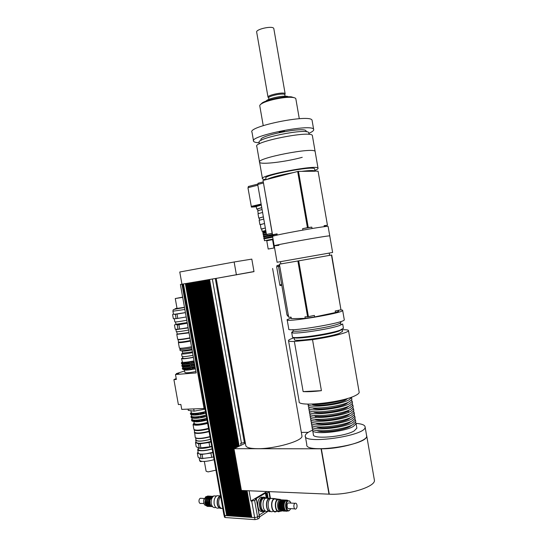 <?xml version="1.0" encoding="UTF-8"?>
<svg xmlns="http://www.w3.org/2000/svg" width="547" height="547" viewBox="0 0 547 547"><rect width="100%" height="100%" fill="white"/><g stroke="black" fill="none" stroke-linecap="round" stroke-linejoin="round"><path stroke-width="0.82" d="M281.978 131.943L279.223 132.059C280.666 131.205 282.382 130.863 284.378 131.027L281.978 131.943M273.856 28.834L273.808 28.56C273.09 25.319 255.093 29.264 256.707 32.3L268.009 97.113M284.816 94.788L285.144 93.769C284.597 91.472 266.594 95.199 268.044 97.304M284.837 94.904L284.802 94.727C284.29 92.566 267.319 96.081 268.68 98.057L268.905 99.349M288.228 96.764C285.972 94.74 267.545 98.33 266.15 101.065M295.886 99.062L295.818 98.672C295.483 97.995 294.218 97.564 292.03 97.38C284.645 96.634 267.216 100.231 261.835 103.588C260.194 104.559 259.517 105.38 259.811 106.056L263.23 125.619M294.84 97.92L291.291 96.833C284.214 96.108 267.538 99.547 262.375 102.774L260.393 104.614M312.159 120.791L312.063 120.237C310.614 113.667 246.772 126.576 252.017 132.285L253.514 140.818M308.857 133.345C312.515 131.731 314.108 130.405 313.643 129.359C312.269 123.253 248.434 136.046 253.603 141.304C254.102 142.145 255.989 142.63 259.264 142.767M306.17 131.335L306.101 130.945C305.021 126.384 257.322 135.923 261.083 139.902L261.158 140.34M308.829 133.167L308.754 132.75C307.605 127.82 255.073 138.309 259.23 142.582L259.449 143.827M312.44 135.991L312.364 135.533C311.127 130.159 252.14 141.905 256.83 146.528L259.524 161.926M262.43 178.493L259.593 162.295C255.032 158.398 314.012 146.835 315.127 151.471L315.195 151.861L315.127 151.471C314.012 146.835 255.032 158.398 259.593 162.295C260.584 164.9 285.725 161.891 302.231 157.317M257.904 210.609L257.61 208.913L261.767 207.696M257.651 209.145L256.7 209.084L261.753 207.628M256.693 209.029L256.256 206.534L261.302 205.05M263.374 183.026L257.699 184.476L266.457 234.451L272.167 233.282L266.977 234.362L267.175 235.483L272.372 234.424M277.295 235.073L277.076 233.856L272.543 234.779L263.025 180.435L272.44 234.827L267.175 235.483M257.822 185.194L247.948 187.703L251.408 207.115L261.261 204.804M251.285 206.383L261.131 204.058L251.23 206.39M256.297 206.766L251.408 207.115M263.182 181.946L258.02 183.266L258.211 184.346M258.15 183.997L248.27 186.52L248.454 187.573M266.457 234.451L266.984 234.389M263.025 180.435L267.039 179.395C271.346 177.255 280.132 174.985 293.404 172.592L297.664 171.498L307.435 227.682L302.628 228.66L302.874 230.068M267.039 179.395L293.404 172.592M272.543 234.779L276.064 234.376M312.05 228.516L311.811 227.121L308.248 227.545L298.477 171.375L301.698 171.348C309.677 170.37 314.115 170.281 315.01 171.095L318.087 171.211L327.455 225.261L324.111 225.658L324.289 226.704M301.698 171.348L315.072 171.232M324.159 225.952L327.455 225.261M297.664 171.498L298.477 171.375M307.435 227.682L308.248 227.545M302.628 228.66L311.811 227.121M274.211 245.788L272.584 236.509C268.632 236.003 327.612 225.302 328.118 226.451L328.132 226.554M278.949 245.316L274.225 245.849C270.341 245.76 329.321 235.176 329.752 235.887L328.118 226.451M276.235 235.319L276.064 234.348L277.076 233.856M266.102 179.635L265.849 178.185C262.013 175.409 313.739 165.44 314.621 168.825L314.669 169.112M266.074 179.478C264.003 179.443 262.806 179.225 262.485 178.801C258.054 175.662 317.041 164.291 318.012 168.148C318.354 168.681 317.315 169.44 314.894 170.404M287.524 315.147L287.708 316.18L288.501 316.159M279.873 284.83L279.996 285.534L281.808 285.336M279.572 265.138L278.792 265.268L279.572 265.131M279.763 266.232L278.984 266.362L278.792 265.268M279.565 265.083L276.932 265.527L279.558 265.056M277.117 266.594L278.977 266.293L277.117 266.594L276.932 265.527M276.638 266.676L279.825 284.83L281.684 284.625M278.984 266.362L278.498 266.444L287.025 315.161L288.324 315.127M279.763 266.239L278.498 266.444M280.461 261.671L280.85 263.907L297.869 261.001L307.599 316.781L304.959 316.843L305.226 318.375L291.366 318.634L291.113 317.157L288.686 317.212L279.394 264.139L280.843 263.893L279.394 264.139M303.982 259.914L331.461 255.032L340.959 309.8L335.195 311.011L335.461 312.535L314.628 316.945L314.361 315.407L308.419 316.658L298.689 260.857L303.982 259.914L295.565 261.391M340.959 309.8L331.728 254.984L329.615 255.326M335.461 312.535L338.655 311.305L338.484 310.32M326.34 255.941L329.267 255.401M297.869 261.001L298.689 260.857M307.599 316.781L308.419 316.658M305.226 318.375L314.628 316.945M291.243 317.93L287.148 319.667C283.859 322.935 342.839 313.199 342.675 310.47C342.825 310.115 342.073 309.93 340.432 309.91M287.182 319.879L288.775 328.952C285.561 332.644 344.542 323.017 344.295 319.851L344.254 319.585M277.097 262.266L332.624 252.475L329.752 235.887C329.321 235.176 270.341 245.76 274.225 245.849L277.097 262.266M321.41 390.667L303.141 391.604L294.368 341.472L312.522 339.673L321.41 390.667C313.875 391.577 307.783 391.891 303.141 391.604M294.163 337.793C290.648 338.887 288.754 339.783 288.488 340.466C288.303 341.219 290.259 341.554 294.368 341.472M312.522 339.673C326.477 337.567 337.191 335.284 344.672 332.815C347.051 331.974 348.33 331.284 348.521 330.75C348.671 329.957 346.538 329.622 342.135 329.759M342.463 331.687L342.073 329.438L338.921 331.085C328.487 334.908 294.156 339.742 294.101 337.465L294.45 339.455C292.112 342.306 328.289 337.465 339.311 333.362L342.422 331.42M288.542 340.781L299.161 401.416C296.542 407.296 342.237 402.674 355.536 395.488C357.847 394.325 359.071 393.293 359.194 392.377L359.092 391.789M291.701 332.528L292.44 336.74C289.917 339.673 328.412 334.456 340.125 330.183L343.413 328.186M293.171 331.297L291.66 332.282L292.166 332.767C295.325 334.326 329.062 329.253 339.331 325.622L342.682 323.954L343.461 328.453M292.741 329.663L293.377 330.997C296.399 332.412 328.043 327.626 337.731 324.248L339.988 323.38L340.87 322.463M312.863 429.265L312.597 430.004C310.949 435.07 343.817 432.267 353.424 426.373L356.097 423.693L355.502 422.564M356.781 427.631L356.87 428.157L354.21 430.892C344.617 436.889 311.742 439.624 313.369 434.434L312.679 430.503M317.137 430.557C320.843 433.306 343.338 430.516 350.073 426.428L351.865 425.115M312.029 426.797L312.269 428.157C310.614 433.176 343.482 430.339 353.095 424.486L355.776 421.833L355.687 421.327M312.234 425.559L311.947 426.311C310.286 431.282 343.14 428.41 352.767 422.605L355.454 419.973L354.839 418.852M316.398 426.79C319.872 429.539 342.613 426.742 349.424 422.674L351.283 421.299M311.387 423.091L311.626 424.465C309.951 429.381 342.805 426.482 352.446 420.718L355.133 418.113L355.044 417.614M311.605 421.86L311.305 422.619C309.623 427.487 342.47 424.554 352.118 418.831L354.805 416.253L354.176 415.139M315.667 423.016C318.894 425.771 341.889 422.961 348.767 418.92L350.695 417.491M310.737 419.392L310.976 420.773C309.287 425.587 342.135 422.626 351.789 416.951L354.483 414.387L354.401 413.901M310.983 418.154L310.655 418.927C308.959 423.693 341.8 420.691 351.461 415.064L354.162 412.527L353.506 411.426M314.935 419.248C317.91 422.004 341.164 419.18 348.118 415.159L350.107 413.682M349.492 411.925L346.196 411.173M316.549 416.267L314.922 417.402M310.087 415.686L310.334 417.081C308.624 421.792 341.465 418.763 351.133 413.176L353.841 410.667L353.759 410.188M310.361 414.455L310.012 415.235C308.289 419.898 341.13 416.835 350.805 411.296L353.512 408.8L352.836 407.706M314.21 415.474C316.925 418.236 340.432 415.392 347.461 411.399L349.512 409.881M309.438 411.98L309.684 413.388C307.961 417.997 340.795 414.906 350.483 409.409L353.191 406.941L353.109 406.476M309.739 410.749L309.363 411.535C307.626 416.103 340.46 412.971 350.155 407.522L352.87 405.081L352.165 403.994M313.493 411.706C315.934 414.469 339.701 411.611 346.812 407.638L348.911 406.072M308.795 408.274L309.041 409.689C307.298 414.202 340.125 411.043 349.827 405.635L352.548 403.214L352.466 402.763M309.117 407.043L308.72 407.843C306.963 412.301 339.79 409.115 349.499 403.748L352.22 401.354L351.495 400.274M312.775 407.939C314.935 410.701 338.962 407.823 346.155 403.877L348.309 402.271M308.146 404.561L308.392 405.99C306.628 410.407 339.455 407.18 349.171 401.86L351.899 399.488L351.824 399.05M308.07 404.117L308.07 404.144C306.299 408.506 339.113 405.252 348.842 399.973L351.577 397.628L351.495 397.17M312.07 404.165C313.937 406.934 338.231 404.035 345.506 400.117L347.701 398.469M311.681 404.124C319.756 405.259 340.706 401.922 348.049 398.312M356.07 423.364C362.039 423.863 365.061 425.108 365.129 427.098C366.326 435.836 302.669 444.896 305.247 435.733C305.452 433.997 307.906 432.151 312.597 430.188M366.545 435.275L366.675 436.048C367.953 445.224 304.296 454.167 306.799 444.581L305.37 436.431M245.377 443.186L233.993 448.69L321.349 448.807C340.138 449.066 367.577 441.197 366.75 436.034L366.504 435.029M308.282 432.335L301.335 432.424M216.188 278.402L245.747 445.279C245.883 447.446 249.774 448.581 257.405 448.684C274.813 448.991 302.949 440.868 301.971 436.055L301.862 435.433M233.993 448.69L241.405 490.447L329.273 494.173C348.179 495.267 375.461 486.707 374.421 480.314L374.257 479.357M321.082 448.861L329.007 494.235L321.082 448.861M236.42 274.909L234.137 261.992L251.805 259.114L254.006 271.64L216.181 278.382L253.986 271.538M216.393 278.327L181.953 284.214L179.772 272.003L234.137 261.992M227.169 515.677L226.697 515.684L185.378 283.626L183.204 283.996M204.893 408.185L204.086 408.5L181.953 284.214L180.401 284.481L196.175 372.924L175.491 374.504L176.373 379.44L173.912 379.618L176.216 378.545M181.932 284.214L180.401 284.481M212.674 278.963L209.59 279.49L239.155 446.195M208.51 279.674L238.109 446.701M238.697 446.42L209.104 279.572L208.482 279.681M207.402 279.866L237.07 447.207M237.651 446.92L208.004 279.763L207.381 279.866M236.612 447.425L206.896 279.955L206.281 280.057L236.03 447.706M235.572 447.925L205.822 280.132L205.18 280.242L234.991 448.205M234.54 448.424L204.722 280.324L204.086 280.433L246.088 517.024L246.724 517.072L242 490.474M203.012 280.618L244.953 516.949L245.589 516.99L203.607 280.515L202.992 280.618M201.925 280.802L243.825 516.867L244.461 516.915L202.513 280.7L201.898 280.802M200.831 280.987L242.697 516.792L243.333 516.833L201.419 280.885L200.811 280.994M199.751 281.172L241.576 516.717L242.205 516.758L200.332 281.076L199.723 281.179M198.664 281.356L240.454 516.635L241.083 516.683L199.252 281.261L198.643 281.363M197.583 281.541L239.333 516.559L239.962 516.6L198.164 281.445L197.563 281.548M196.503 281.726L238.212 516.484L238.841 516.525L197.084 281.63L196.482 281.732M195.429 281.91L237.097 516.402L237.726 516.45L196.011 281.814L195.402 281.917M194.349 282.095L235.989 516.327L236.612 516.368L194.93 281.999L194.329 282.102M193.282 282.279L234.875 516.252L235.497 516.293L193.857 282.177L193.255 282.279M192.209 282.457L233.774 516.177L234.389 516.218L192.79 282.361L192.188 282.464M191.142 282.642L232.666 516.094L233.289 516.142L191.717 282.546L191.122 282.649M190.082 282.826L231.566 516.019L232.181 516.06L190.657 282.724L190.055 282.826M189.016 283.004L230.465 515.944L231.08 515.985L189.59 282.908L188.995 283.011M187.956 283.189L229.364 515.869L229.979 515.91L188.53 283.093L187.936 283.189M186.896 283.367L228.27 515.794L228.885 515.835L187.471 283.271L186.876 283.373M185.843 283.551L227.176 515.718L227.791 515.759L186.411 283.449L185.823 283.551M190.971 363.434L189.289 363.447L189.399 362.189L190.712 361.977L190.971 363.434L194.322 362.545M189.399 362.189L189.659 363.646M191.443 366.093L189.761 366.114L189.871 364.856L191.183 364.637L191.443 366.093L194.794 365.211M189.871 364.856L190.13 366.305M190.712 361.977L191.06 363.16M191.183 364.637L191.539 365.827M190.356 367.563L191.669 367.352L191.881 367.741L191.929 368.808L190.616 369.02L190.356 367.563L190.616 369.02M191.669 367.352L191.929 368.808M186.001 364.117L184.469 364.015L184.325 363.222L185.741 362.668L186.001 364.117M184.742 362.757L185.002 364.206M186.479 366.777L184.941 366.675L184.797 365.875L186.219 365.321L186.479 366.777M185.214 365.41L185.474 366.859M185.7 368.11L186.705 368.028L186.965 369.485L185.426 369.375L185.283 368.582L185.7 368.11L185.959 369.56M182.753 364.247L181.761 363.974L182.069 362.743L182.493 362.798L182.192 363.263L182.753 364.247M182.069 362.743L182.329 364.186M183.224 366.887L182.233 366.613L182.541 365.382L182.965 365.444L182.664 365.909L183.224 366.887M182.541 365.382L182.801 366.825M183.019 368.069L183.443 368.138L183.286 369.389L183.703 369.581L182.719 369.3L182.575 368.507L183.019 368.069L183.279 369.512M182.076 362.162L182.144 362.531M182.322 364.945L181.789 365.56L182.096 365.82M181.816 362.346L181.317 362.934L181.625 363.181M182.828 367.584L182.267 368.24L182.575 368.507M182.281 368.336L182.719 369.3M183.149 368.603L185.283 368.582M183.286 369.389L185.426 369.375M186.636 368.466L190.103 368.028M186.78 369.266L190.247 368.828M191.881 367.741L195.135 367.126M192.018 368.541L195.279 367.926M182.684 366.777L183.067 367.857C184.948 368.186 188.934 367.748 195.033 366.552M181.802 365.656L182.233 366.613M182.664 365.909L184.797 365.875M182.807 366.702L184.941 366.675M186.151 365.758L189.618 365.314M186.295 366.558L189.761 366.114M191.395 365.027L194.657 364.411M182.172 364.124L182.568 365.211C184.469 365.512 188.462 365.068 194.554 363.871M181.33 363.023L181.761 363.974M182.192 363.263L184.325 363.222M182.336 364.056L184.469 364.015M185.679 363.105L189.146 362.654M185.823 363.899L189.289 363.447M190.917 362.367L194.178 361.752M181.57 358.613L182.418 362.223C184.277 362.49 188.147 362.046 194.028 360.89M184.421 369.827C185.221 370.456 188.893 370.134 195.45 368.856M182.753 366.805C184.332 367.235 188.366 366.818 194.855 365.553M182.226 364.145C183.765 364.569 187.819 364.145 194.376 362.873M195.922 371.509C189.365 372.787 185.693 373.102 184.893 372.452L184.442 369.916M182.794 357.834L181.549 358.531C182.363 359.112 186.315 358.723 193.399 357.369M182.582 356.644L182.876 358.292C183.635 358.791 187.136 358.442 193.371 357.232M188.072 409.129L188.291 410.373L194.11 411.166L205.063 409.163M193.706 408.91L194.11 411.166M176.442 374.196L176.339 373.622L178.794 373.437L175.491 374.504M173.912 379.618L178.377 404.561L180.852 404.452L181.734 409.382L204.086 408.5M184.626 370.955L176.339 373.622M265.138 510.775C260.734 512.717 259.134 500.471 263.497 498.249L265.698 498.126L263.497 498.249C259.134 500.471 260.734 512.717 265.138 510.775M263.743 510.816C259.497 511.917 258.341 500.279 262.492 498.201L264.317 497.934M265.199 510.823L264.666 511.199C259.634 514.495 257.22 500.184 262.362 497.524C263.586 496.847 264.734 497.052 265.801 498.132M262.362 511.37C257.514 513.189 255.921 499.842 260.687 497.442L262.998 497.237M261.657 497.079L261.733 497.49M261.514 497.483L261.452 497.12M226.697 515.684L223.962 515.192L182.773 284.071M265.527 511.028L259.21 514.966M259.271 515.746L257.555 516.97L254.649 517.619L251.784 517.421L247.046 490.686M226.759 515.65L185.583 283.592M228.263 515.753L227.791 515.759M227.853 515.725L186.636 283.414M229.357 515.828L228.885 515.835M228.947 515.8L187.696 283.23M230.458 515.903L229.979 515.91M230.041 515.876L188.756 283.052M231.559 515.978L231.08 515.985M231.142 515.951L189.816 282.867M232.66 516.053L232.181 516.06M232.243 516.026L190.876 282.69M233.76 516.129L233.289 516.142M233.35 516.101L191.942 282.505M234.868 516.211L234.389 516.218M234.451 516.177L193.016 282.32M235.983 516.286L235.497 516.293M235.566 516.259L194.082 282.143M237.09 516.361L236.612 516.368M236.673 516.334L195.156 281.958M238.205 516.436L237.726 516.45M237.788 516.409L196.229 281.773M239.326 516.518L238.841 516.525M238.902 516.484L197.31 281.589M240.448 516.594L239.962 516.6M240.024 516.566L198.39 281.404M241.569 516.669L241.083 516.683M241.145 516.641L199.47 281.22M242.69 516.751L242.205 516.758M242.266 516.717L200.558 281.035M243.818 516.826L243.333 516.833M243.394 516.799L201.645 280.85M244.947 516.908L244.461 516.915M244.523 516.874L202.739 280.666M246.082 516.983L245.589 516.99M245.651 516.956L203.826 280.474M247.217 517.059L246.724 517.072M246.786 517.031L242.232 490.481M234.752 448.328L204.92 280.29M242.499 490.495L247.223 517.106L247.859 517.147L243.135 490.522M248.352 517.141L247.859 517.147M247.921 517.113L243.367 490.529M235.784 447.822L206.021 280.098M243.634 490.543L248.359 517.182L249.001 517.23L244.27 490.57M249.494 517.216L249.001 517.23M249.063 517.188L244.495 490.577M236.824 447.323L207.122 279.914M244.769 490.591L249.5 517.264L250.143 517.305L245.405 490.618M250.635 517.298L250.143 517.305M250.205 517.271L245.637 490.632M237.863 446.817L208.222 279.722M245.904 490.638L250.642 517.339L251.285 517.387L246.547 490.666M251.777 517.38L251.285 517.387M251.346 517.346L246.772 490.68M238.909 446.318L209.33 279.538M269.22 491.65L267.196 492.977L265.411 493.141L255.381 499.076L256.44 499.315L254.628 500.43L251.716 501.066L250.875 501.018L249.056 490.775M240.995 445.306L240.646 443.343L245.227 442.338M250.875 501.018L266.922 491.548M259.442 517.004L268.474 510.994M224.154 515.418L224.461 517.161L225.234 517.524L254.991 519.643L257.897 518.994L259.51 517.824M268.741 498.529L265.698 498.126C260.905 500.621 263.162 514.043 267.859 510.953M272.515 498.461L269.09 498.296C264.611 500.587 266.211 513.284 270.744 511.397M270.82 498.379L269.158 498.673C265.206 500.676 266.191 511.889 270.259 511.103M273.849 498.809L270.792 498.379C266.013 500.888 268.283 514.378 272.96 511.274M277.37 499.083L274.211 498.549C269.452 501.066 271.729 514.604 276.385 511.486L276.878 511.13M277.295 499.479L274.286 498.932C269.801 501.298 271.948 514.03 276.331 511.096M280.59 499.459L277.787 499.103C273.322 501.483 275.469 514.255 279.838 511.308L280.139 511.11M280.023 499.65L277.883 499.65C273.924 501.743 275.647 513.107 279.585 510.85M290.532 502.208L289.575 500.956L287.544 500.833C284.016 502.748 285.739 513.011 289.192 510.638L290.272 509.462M290.724 508.635C286.327 516.689 283.955 498.228 289.78 501.312L290.922 503.083M287.79 500.696L286.019 500.751C282.635 502.556 284.03 512.436 287.421 510.672M289.349 503.001L288.207 502.939C286.184 504.033 287.175 509.907 289.144 508.546L294.785 508.874M282.204 499.91L279.845 499.753C275.791 501.92 277.746 513.565 281.719 510.877L281.773 510.843M281.213 500.218L280.549 500.471C277.794 501.886 277.958 509.756 280.761 510.406M281.069 500.498C277.944 502.119 278.765 511.178 281.985 510.501M282.731 500.252L281.65 500.532C278.676 502.064 279.223 510.686 282.3 510.549M282.519 500.573C279.401 502.194 280.228 511.267 283.435 510.59M284.18 500.327L283.1 500.601C280.126 502.146 280.686 510.782 283.756 510.638M283.975 500.649C280.857 502.269 281.691 511.356 284.898 510.679M285.643 500.402L284.563 500.676C281.589 502.221 282.149 510.877 285.219 510.727M287.442 500.826L286.744 500.484M285.438 500.724C282.32 502.351 283.155 511.452 286.361 510.768M296.987 505.113C296.604 503.486 295.934 502.884 294.977 503.295C292.966 504.402 293.958 510.31 295.92 508.936C296.836 508.17 297.199 506.898 296.987 505.113M189.918 337.861C182.554 339.236 178.472 339.708 177.672 339.29L176.797 334.415M189.973 338.162C182.814 339.502 178.848 339.967 178.062 339.557M176.79 334.354L189.03 332.863M188.968 332.508L177.242 334.087L176.66 331.728M182.698 297.349L175.272 298.546L182.657 297.117M184.469 307.298L177.037 308.433L175.272 298.559M173.454 314.156L175.348 314.299L176.12 318.627L173.344 318.703L172.578 314.422M186.192 316.973L177.768 318.402L176.996 314.074L185.419 312.631M177.249 324.939L178.021 329.26L175.225 329.219L174.459 324.945L175.977 324.405L177.249 324.939L178.896 324.727L187.306 323.202M188.1 327.639L179.669 329.055L178.896 324.727M179.669 329.055L178.021 329.26M186.78 320.262C179.573 321.588 175.594 322.121 174.828 321.875L174.261 318.675M177.768 318.402L176.12 318.627M185.412 312.597L173.96 314.361L173.481 314.299L172.927 311.236M176.996 314.074L175.348 314.299M187.197 322.58L176.155 324.241L175.881 323.913M187.19 322.552C180.407 323.81 176.647 324.309 175.902 324.056L175.532 321.964M188.147 327.94L176.12 329.602M188.53 330.067C181.16 331.434 177.084 331.94 176.298 331.591L175.929 329.54M190.404 340.562C183.245 341.902 179.272 342.354 178.486 341.923L178.069 339.619M178.684 342.073L178.76 342.313C180.483 342.477 184.373 341.978 190.445 340.822C183.197 342.162 179.32 342.593 178.821 342.094M190.5 341.109C184.284 342.292 180.298 342.798 178.548 342.627L178.643 342.272M191.505 346.764C184.23 348.131 180.182 348.569 179.375 348.077L178.39 342.552M191.71 347.906C184.831 349.205 181.002 349.622 180.216 349.143L180.066 348.302M191.717 347.933C184.626 349.273 180.681 349.697 179.888 349.205L180.182 348.952M191.956 349.266C184.865 350.606 180.92 351.024 180.12 350.518L179.901 349.273M192.065 349.889C186.137 351.03 182.807 351.393 182.076 350.976M192.421 351.878L182.732 353.116L182.089 351.03M192.558 352.637C187.327 353.67 183.771 354.114 181.877 353.984L181.542 353.786M193.029 355.297C186.459 356.555 182.787 356.931 182.007 356.412L181.556 353.854M194.588 432.048L194.37 432.718C196.38 433.942 201.275 433.586 209.077 431.651M194.212 429.956L194.636 432.321C196.626 433.511 201.419 433.149 209.002 431.248M209.959 436.609C201.679 438.646 196.763 438.926 195.211 437.443L194.636 432.321M195.73 438.031C198.096 439.097 202.848 438.708 210 436.862M204.359 461.456L206.103 471.199L208.072 471.904L215.942 470.167M203.744 412.472L205.303 412.076L205.522 413.272L203.956 413.669L203.744 412.472L203.956 413.669M204.325 415.727L205.884 415.33L206.103 416.527L204.537 416.923L204.325 415.727L204.537 416.923M204.906 418.981L205.118 420.178L204.906 418.981L206.793 418.838M206.465 418.585L206.677 419.781L205.118 420.178M198.383 413.47L200.024 413.217L200.236 414.414L198.308 414.523L198.383 413.47L198.595 414.667M198.964 416.725L200.605 416.479L200.817 417.676L199.176 417.929L198.964 416.725L199.176 417.929M200.024 413.217L200.236 414.414M200.605 416.479L200.817 417.676M201.187 419.734L201.399 420.93L199.758 421.183L199.347 420.376L201.187 419.734L201.399 420.93M199.546 419.987L199.758 421.183M193.741 413.853L195.005 413.812L195.217 415.009L193.488 414.906L193.371 414.243L193.741 413.853L193.953 415.05M194.322 417.101L195.587 417.067L195.799 418.264L194.069 418.154L193.953 417.491L194.322 417.101L194.534 418.298M196.168 420.315L196.38 421.511L194.65 421.402L194.903 420.349L196.168 420.315M194.903 420.349L195.115 421.546M191.094 413.525L191.641 413.703L191.313 414.093L191.853 414.893L190.78 414.537L190.664 413.881L191.094 413.525L191.306 414.715M191.669 416.759L192.216 416.937L192.011 417.99L192.428 418.127L191.354 417.764L191.238 417.108L191.669 416.759L191.881 417.942M192.797 420.171L192.592 421.224L193.009 421.361L191.935 420.992L191.819 420.335L192.797 420.171M192.25 419.987L192.462 421.169M190.78 412.958L190.349 413.464L190.664 413.881M191.484 416.014L190.924 416.677L191.238 417.108M192.059 419.228L191.498 419.898L191.819 420.335M191.525 420.055L191.935 420.992M192.476 420.568L194.527 420.739M192.592 421.224L194.65 421.402M196.045 420.698L199.347 420.376M196.168 421.361L199.47 421.04M201.317 420.075L204.954 419.344M201.433 420.739L205.077 420M193.317 421.334C195.45 422.277 200.017 421.86 207.012 420.089M190.951 416.835L191.354 417.764M191.894 417.327L193.953 417.491M192.011 417.99L194.069 418.154M195.464 417.45L198.766 417.122M195.587 418.106L198.889 417.778M200.735 416.814L204.373 416.082M200.852 417.477L204.496 416.746M192.277 418.093C195.224 418.674 199.922 418.154 206.376 416.534M190.377 413.614L190.78 414.537M191.313 414.093L193.371 414.243M191.436 414.749L193.488 414.906M194.882 414.195L198.185 413.86M195.005 414.852L198.308 414.523M200.154 413.559L203.792 412.821M200.27 414.216L203.915 413.484M191.676 414.852C194.588 415.426 199.299 414.899 205.802 413.279M191.826 417.922L192.243 419.706C194.657 420.595 199.477 420.144 206.704 418.359M191.252 414.694L191.676 416.493C194.123 417.334 198.937 416.869 206.123 415.105M190.882 410.729L191.409 413.019C193.85 413.785 198.547 413.313 205.501 411.597M193.563 423.699L193.057 424.588C195.101 425.703 199.949 425.313 207.607 423.426M207.463 422.626C200.223 424.445 195.6 424.841 193.597 423.802L194.117 422.934M193.597 423.802L193.057 424.588L193.898 429.313C195.429 430.694 200.291 430.386 208.489 428.383M193.884 421.655L194.219 423.508C195.723 424.677 200.134 424.335 207.443 422.482M198.13 452.239L197.344 452.984L200.373 454.359L201.139 458.646L198.103 457.224L197.344 452.984M202.821 458.666L202.055 454.372L210.91 453.073L211.675 457.367L201.139 458.646M196.017 441.949L195.477 442.55L198.486 443.808L199.252 448.096L196.236 446.79L195.477 442.55M200.934 448.102L200.168 443.808L209.022 442.489L209.788 446.79L199.252 448.096M198.486 443.808L200.168 443.808M209.022 442.489L210.916 441.983M196.612 442.892C199.019 443.979 203.771 443.596 210.875 441.744M211.682 446.284L209.788 446.79M198.212 448.916L197.679 449.737L198.267 450.393C201.275 451.186 205.911 450.728 212.168 449.019M197.713 449.914L198.267 453.005L198.848 453.668C200.243 454.215 202.787 454.236 206.479 453.723L212.756 452.321M210.91 453.073L212.804 452.56M200.373 454.359L202.055 454.372M211.675 457.367L213.569 456.854M198.205 448.116C201.317 448.779 205.829 448.294 211.751 446.667M198.062 448.075L198.335 449.613C199.894 451.104 204.496 450.858 212.14 448.855M195.73 440.362L196.079 442.277C197.638 443.815 202.554 443.555 210.827 441.491M195.949 439.672L195.703 440.185C197.255 441.702 202.171 441.429 210.451 439.378M195.648 437.99L196.031 440.123C197.583 441.6 202.383 441.32 210.438 439.303M194.192 429.751L194.219 429.969C196.223 431.132 201.009 430.762 208.578 428.869M194.219 429.969L194.322 429.826C196.681 430.81 201.412 430.4 208.53 428.588M262.088 209.522L257.746 210.773L258.232 213.542M262.601 212.448L258.006 213.733L258.765 218.062M263.374 216.858L259.196 218.15M263.38 216.885L259.175 218.027L259.531 220.065M263.763 219.06L259.155 220.291L259.914 224.626M261.097 229.002L260.324 224.585L264.536 223.497L260.345 224.687M265.322 227.976L261.698 229.036M265.329 228.003L261.678 228.926L262.109 231.374L265.767 230.499M273.035 239.087L264.502 240.728L264.167 238.834L272.707 237.186M266.758 240.81L273.103 239.47M273.138 239.654L272.577 239.771M274.013 247.996L272.556 239.661L266.745 240.701L268.201 249.029L274.013 247.996L268.201 249.035M265.897 231.265L262.97 231.996L263.134 232.66M263.305 233.309C262.84 232.933 261.145 233.063 266.02 231.942L263.086 232.653M266.143 232.653L263.21 233.378L263.463 234.478M266.334 233.754L263.401 234.472M266.936 234.396L263.531 235.196L263.791 236.297M267.23 235.477L263.722 236.29M274.026 235.203L263.852 237.015L264.126 238.116M272.543 236.454L264.044 238.109M222.301 505.866L221.754 502.809M222.773 508.519C220.79 508.635 219.463 507.206 218.793 504.225C218.376 501.1 218.998 498.57 220.66 496.635M220.885 508.067C219.176 507.951 218.034 506.597 217.474 504.006C217.07 500.368 217.945 497.77 220.079 496.218L220.544 496.02M221.453 508.375C219.368 508.669 217.966 507.254 217.241 504.136C216.817 500.266 217.74 497.51 220.017 495.856L220.482 495.65M219.005 507.931C216.646 508.799 215.033 507.472 214.157 503.958C213.733 500.102 214.663 497.346 216.94 495.705L219.737 495.842M217.959 495.753L218.725 495.794M215.785 507.397C213.583 508.163 212.079 506.912 211.265 503.643C210.868 500.026 211.744 497.449 213.898 495.91L216.475 496.006M206.636 505.934L204.551 504.84L203.73 502.755L203.751 500.095L205.843 496.649L207.258 496.45M204.175 498.673L203.703 500.156L203.867 503.363M212.968 507.028L210.875 505.852L209.87 503.363L209.911 500.163L212.263 496.341L213.645 496.061M210.034 504.095L209.816 500.307L210.376 498.638M210.971 505.975L209.323 503.076C209.009 500.204 209.706 498.16 211.422 496.936L211.539 496.874M210.451 506.18C209.241 505.907 208.441 504.847 208.058 503.001C207.744 500.136 208.441 498.091 210.164 496.874L211.08 496.614M209.186 506.105C207.976 505.825 207.176 504.772 206.793 502.932C206.479 500.067 207.183 498.023 208.899 496.806L209.816 496.553M207.928 506.03C206.718 505.749 205.918 504.69 205.535 502.857C205.221 499.999 205.925 497.961 207.648 496.744L208.557 496.491M203.928 503.568L201.125 503.404C200.099 503.773 199.409 503.213 199.033 501.736C198.855 500.108 199.265 498.953 200.257 498.269L201.46 498.331M321.349 448.807L329.273 494.173M175.457 379.105L176.305 379.044M254.649 517.619L251.716 501.066M241.48 443.343L212.352 279.018M269.924 497.961L268.864 491.985M268.126 498.249L267.196 492.977M267.606 498.105L266.717 493.079M266.765 498.016L265.89 493.038M266.293 498.112L265.411 493.141M257.555 516.97L254.628 500.43M244.406 442.735L215.313 278.512M259.299 515.883L256.372 499.39M224.735 515.548L183.464 283.955M259.538 517.961L259.182 515.958M257.897 518.994L257.541 516.983M254.991 519.643L254.628 517.619M225.234 517.524L224.885 515.561M184.489 307.393C175.56 308.966 172.92 309.281 176.578 308.323L177.002 308.234M184.503 307.476C171.197 309.903 173.474 309.144 172.927 311.202L184.859 309.465M214.075 459.706C205.993 461.805 201.159 462.01 199.573 460.314L199.101 457.689M273.808 28.56L285.144 93.769M284.802 94.727L285.062 96.204M262.375 102.774L261.835 103.588M291.291 96.833L292.03 97.38M295.818 98.672L299.291 118.699M312.063 120.237L313.643 129.359M306.101 130.945L306.238 131.759M308.754 132.75L309.041 134.412M312.364 135.533L318.012 168.148M315.01 171.095L314.621 168.825M344.295 319.851L342.675 310.47M329.615 255.333L329.226 253.076M359.194 392.377L348.521 330.75M293.377 330.997L292.166 332.767M339.988 323.38L341.718 324.686M340.904 322.696L340.713 321.581M356.87 428.157L356.097 423.693M355.776 421.833L355.454 419.973M355.133 418.113L354.805 416.253M354.483 414.387L354.162 412.527M353.841 410.667L353.512 408.8M353.191 406.941L352.87 405.081M352.548 403.214L352.22 401.354M351.899 399.488L351.577 397.628M366.675 436.048L365.129 427.098M366.75 436.034L374.421 480.314M272.597 268.461L301.971 436.055M183.067 367.857L182.507 368.487M182.568 365.211L182.042 365.806M182.418 362.223L181.583 363.167M175.819 378.927L176.278 378.893M262.492 498.201L265.377 498.344M260.687 497.442L262.362 497.524M270.355 497.92L269.247 491.65M259.36 515.807L256.44 499.315M259.599 517.886L259.251 515.91M265.698 498.126L269.09 498.296M269.158 498.673L270.307 498.734M270.792 498.379L274.211 498.549M274.286 498.932L277.787 499.103M289.78 501.312L289.575 500.956M286.019 500.751L287.544 500.833M277.883 499.65L279.845 499.753M283.127 500.081C281.541 499.363 280.249 500.437 279.243 503.315C279.401 509.319 280.549 511.801 282.676 510.768M281.65 500.532L282.279 500.56M284.584 500.156C283.038 499.445 281.753 500.484 280.734 503.274C279.442 509.189 283.38 512.067 284.132 510.857M283.1 500.601L283.736 500.635M286.04 500.231C284.502 499.52 283.216 500.553 282.197 503.322C280.891 509.25 284.857 512.183 285.596 510.939M284.563 500.676L285.192 500.71M288.009 500.614C286.238 499.356 284.775 500.334 283.62 503.555C282.58 510.645 286.915 512.211 287.619 510.768M288.207 502.939L294.977 503.295M177.242 334.087L176.975 334.484M182.732 353.116L181.877 353.984M192.243 419.706L191.655 420.226M191.676 416.493L191.094 417.019M191.409 413.019L190.534 413.799M199.648 460.595C200.058 461.6 200.763 461.866 201.761 461.394M263.244 231.86L262.635 231.395M266.341 233.774C261.808 234.759 262.998 234.711 263.64 235.121M273.944 235.176L274.163 234.615M267.517 235.436C262.02 236.543 263.305 236.502 263.975 236.94M274.02 235.189L274.136 235.853M272.55 236.489L264.228 238.082C263.49 238.342 263.517 238.567 264.317 238.759M220.585 496.245L220.079 496.218M220.017 495.856L216.94 495.705M216.434 496.04L213.898 495.91M206.855 496.703L205.843 496.649M213.227 496.389L212.263 496.341M211.607 506.584C210.431 506.693 209.474 505.537 208.742 503.124C209.063 498.078 210.233 495.821 212.243 496.355M210.629 496.895L210.164 496.874M210.978 506.454C209.31 506.802 208.14 505.667 207.477 503.049C207.867 497.565 209.255 495.356 211.634 496.416M209.364 496.833L208.899 496.806M209.72 506.372C208.373 506.919 207.204 505.79 206.212 502.98C206.609 497.503 207.997 495.295 210.376 496.348M208.106 496.765L207.648 496.744M208.462 506.296C207.135 506.871 205.973 505.743 204.961 502.905C205.351 497.449 206.739 495.24 209.118 496.286M204.263 498.481L200.257 498.269"/></g></svg>
